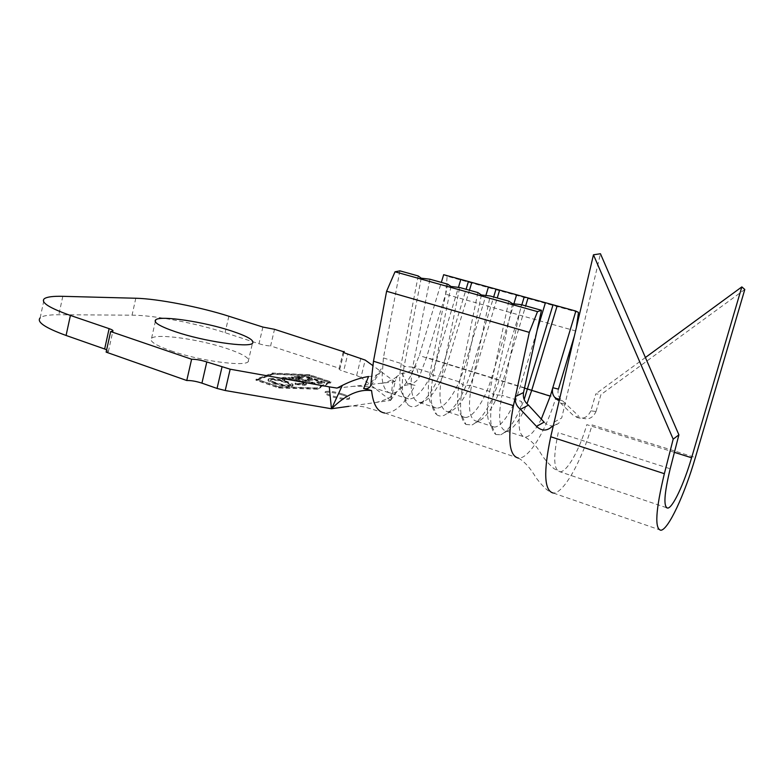 <?xml version="1.0" encoding="UTF-8"?>
<svg xmlns="http://www.w3.org/2000/svg" width="784" height="784" viewBox="0 0 784 784"><rect width="100%" height="100%" fill="white"/><g stroke="black" fill="none" stroke-linecap="round" stroke-linejoin="round"><path stroke-width="0.59" stroke-dasharray="3.92 2.94" d="M342.951 395.136C347.9 396.871 349.997 398.194 349.223 399.134C346.067 400.075 340.08 399.223 331.25 396.557C326.35 394.832 324.282 393.509 325.066 392.598C328.231 391.647 334.19 392.5 342.951 395.136M343.176 394.176C348.135 395.9 350.232 397.233 349.458 398.164C346.303 399.105 340.315 398.243 331.485 395.577C326.585 393.852 324.517 392.529 325.301 391.628C328.467 390.687 334.425 391.539 343.176 394.176M171.137 350.869C199.038 360.689 243.971 366.834 248.136 361.796C250.645 358.66 243.677 354.29 227.242 348.664C200.047 339.374 156.624 333.171 151.577 338.257C148.98 341.118 155.497 345.323 171.137 350.869M314.962 384.072L297.097 378.094L299.645 377.868L297.734 377.231L291.432 377.78L293.353 378.427L295.921 378.192L313.825 384.189L314.962 384.072L315.197 383.131L297.312 377.153L297.097 378.094M291.119 386.679L292.726 386.238C293.441 385.336 291.501 384.082 286.885 382.474C280.113 380.328 274.449 379.309 269.882 379.436L268.099 379.887C267.354 380.769 269.294 382.024 273.93 383.65C280.888 385.855 286.611 386.865 291.119 386.679L291.354 385.699L292.961 385.267C293.677 384.366 291.726 383.121 287.12 381.504L286.885 382.474M329.633 382.612L316.55 388.903L278.594 387.688L257.083 380.338L273.067 374.262L309.308 375.85L329.633 382.612L329.858 381.681L316.775 387.943L278.83 386.688L257.319 379.358L273.293 373.311L309.523 374.938L329.858 381.681M300.076 381.161C293.285 379.035 287.748 378.074 283.445 378.26L281.691 378.711L282.426 380.142L284.582 380.465L284.024 379.27L285.386 378.927C288.963 378.79 293.51 379.593 299.037 381.328C302.83 382.641 304.427 383.641 303.839 384.346L295.049 383.993L295.323 384.493L304.466 385.346L306.152 384.905L305.721 383.68L300.076 381.161L300.301 380.211C293.51 378.094 287.973 377.124 283.671 377.31L283.445 378.26M318.373 383.739L324.615 383.111L305.054 376.594L298.606 377.163L300.546 377.81L305.858 377.329L311.954 379.368L306.73 379.848L308.651 380.495L313.874 380.005L321.587 382.572L316.413 383.082L318.373 383.739L318.598 382.798L324.841 382.18L324.615 383.111M576.377 327.536L574.378 336.052M578.494 312.434L447.154 276.252L445.635 294.206L426.545 357.465L418.96 377.614L416.206 365.824C411.551 370.852 406.798 373.341 401.947 373.302L397.184 376.212L394.803 381.769L372.743 365.52M443.666 274.684L447.154 276.252M508.757 301.174L489.696 391.441C486.051 410.532 486.825 422.184 492.009 426.369L494.126 427.025C501.642 427.75 513.638 408.768 520.106 386.806L537.089 330.397M492.009 426.369L495.821 434.493C489.931 429.838 489.079 416.529 493.283 394.558L489.696 391.441L471.517 385.708C467.627 407.553 469.293 419.401 476.535 421.253L479.289 420.773C488.158 415.922 496.027 402.819 502.907 381.475L525.662 305.887M541.362 418.901C535.276 430.739 529.827 436.825 525.006 437.168C518.479 435.571 517.342 423.683 521.595 401.496L501.946 395.303C497.84 417.353 499.183 429.23 505.994 430.926L508.159 430.563C514.363 427.721 520.625 418.793 526.966 403.789M512.56 303.682L493.283 394.558L501.946 395.303L521.321 304.672M477.868 292.569L459.542 381.935C456.151 400.34 457.072 411.855 462.305 416.49L464.932 417.441C472.879 418.323 485.169 399.693 491.558 377.957L513.883 303.829M462.305 416.49L465.931 424.467C459.983 419.293 458.963 406.112 462.883 384.944L459.542 381.935L441.784 376.33C438.099 397.978 440.079 409.797 447.723 411.786L451.114 411.179C460.208 406.141 468.077 393.333 474.722 372.743L497.262 297.969M481.396 294.98L462.883 384.944L471.517 385.708L490.137 295.989M447.693 284.161L430.083 372.645C426.917 390.363 427.966 401.741 433.209 406.778L436.374 408.062C444.734 409.101 457.307 390.804 463.628 369.303L485.874 295.499M433.209 406.778L436.668 414.609C430.69 408.954 429.524 395.94 433.17 375.556L430.083 372.645L412.737 367.177C409.248 388.629 411.512 400.418 419.548 402.535L423.615 401.78C432.886 396.577 440.735 384.052 447.145 364.197L469.449 290.227M450.957 286.483L433.17 375.556L441.784 376.33L459.679 287.503M418.205 275.948L401.3 363.57C398.35 380.612 399.487 391.833 404.72 397.223L408.454 398.889C417.206 400.085 430.034 382.102 436.276 360.826L458.444 287.356M399.889 270.843L383.396 357.925L382.043 377.614C383.023 387.267 386.032 392.451 391.079 393.186C397.664 393.274 404.436 387.11 411.394 374.683L419.264 355.554L441.343 282.397M383.396 357.925L401.3 363.57L404.142 366.383L412.737 367.177L429.916 279.212M392.98 380.093L390.579 400.389L360.954 377.467L365.197 360.081M360.846 358.239L356.622 375.556L343.598 371.312L347.773 354.084M343.902 352.535L340.04 368.5L270.607 345.92L274.518 329.3M262.885 327.065L258.985 343.745L225.077 332.69C196.598 323.312 154.105 315.188 132.055 315.168L58.839 314.747C48.99 314.707 42.767 315.736 40.16 317.863L44.237 298.782M337.042 388.09L394.803 381.769M317.432 389.197L278.741 387.972L255.888 380.162L272.224 373.978L309.141 375.605L330.721 382.778L317.432 389.197L317.657 388.237L278.977 386.973L278.741 387.972M106.134 352.124L108.359 351.644L106.644 349.801M258.985 343.745C263.61 345.156 267.491 345.881 270.607 345.92M340.04 368.5L339.129 368.725C338.678 369.293 340.168 370.156 343.598 371.312M356.622 375.556L360.954 377.467M390.608 400.408L396.557 392.078C400.947 385.708 407.141 383.464 415.118 385.346C404.828 403.936 394.724 413.168 384.817 413.041L366.138 407.425C362.884 406.23 351.467 405.504 348.841 406.318L390.579 400.389M368.568 376.496C374.86 376.242 378.995 374.507 380.975 371.302L370.695 385.679M401.947 373.302L407.308 383.503L415.118 385.346M390.638 400.359L395.734 379.73M381.298 368.774L371.273 382.71M407.308 383.503C412.521 384.101 416.402 382.131 418.96 377.614M575.887 331.034L445.635 294.206M421.233 278.193L404.142 366.383C400.751 385.993 402.025 398.831 407.994 404.897C410.502 407.004 413.482 407.327 416.931 405.838C427.594 399.85 436.561 385.591 443.832 363.061L466.078 289.286M436.668 414.609C438.795 416.235 441.304 416.461 444.185 415.295C454.651 409.483 463.658 394.901 471.184 371.538L493.655 296.969M465.931 424.467L472.105 424.928C482.327 419.322 491.343 404.417 499.134 380.201L521.84 304.819M495.821 434.493L500.741 434.767C508.747 430.886 516.558 419.126 524.173 399.487M558.404 389.158C557.248 393.921 558.62 397.811 562.52 400.81L578.494 415.834M590.822 410.875C587.383 418.166 581.983 420.028 574.623 416.461L580.042 417.088C587.304 420.577 592.616 418.744 595.997 411.571M544.086 422.135C549.172 426.927 554.239 427.094 559.276 422.645M572.898 415.04L556.914 399.477M562.52 400.81L559.345 400.056M596.016 411.522L600.956 394.607L595.801 393.833L590.842 410.826L596.016 411.522M554.18 422.066L561.697 418.009L600.456 253.742M744.8 289.472L600.956 394.607M645.408 357.514L595.801 393.833M278.977 386.973L256.123 379.172L272.44 373.027L309.357 374.693L330.946 381.847L317.657 388.237M330.946 381.847L330.721 382.778M309.357 374.693L309.141 375.605M272.44 373.027L272.224 373.978M256.123 379.172L255.888 380.162M316.775 387.943L316.55 388.903M278.83 386.688L278.594 387.688M309.523 374.938L309.308 375.85M273.293 373.311L273.067 374.262M257.319 379.358L257.083 380.338M287.12 381.504C280.349 379.358 274.674 378.349 270.108 378.466L269.882 379.436M270.108 378.466L268.324 378.917C267.579 379.789 269.529 381.044 274.165 382.67L273.93 383.65M274.165 382.67C281.113 384.866 286.846 385.875 291.354 385.699M289.404 385.022C285.729 385.16 281.084 384.336 275.449 382.543C271.617 381.21 270.049 380.181 270.735 379.476L272.019 379.133C275.762 379.044 280.378 379.877 285.866 381.622C289.639 382.935 291.227 383.954 290.648 384.679L289.404 385.022L289.169 385.993C285.494 386.149 280.848 385.326 275.213 383.533C271.382 382.19 269.814 381.161 270.509 380.446L271.793 380.103C275.537 380.015 280.153 380.848 285.641 382.592C289.404 383.905 291.001 384.924 290.423 385.659L289.169 385.993M275.449 382.543L275.213 383.533M272.019 379.133L271.793 380.103M285.866 381.622L285.641 382.592M283.671 377.31L281.917 377.761L282.426 380.142M282.652 379.182L284.808 379.505L284.582 380.465M284.808 379.505L284.249 378.319L285.611 377.966L285.386 378.927M285.611 377.966C289.188 377.849 293.735 378.652 299.263 380.387L299.037 381.328M299.263 380.387C303.055 381.69 304.653 382.69 304.065 383.396L302.712 383.748L302.487 384.709M302.712 383.748L295.274 383.033L295.049 383.993M295.274 383.033L295.323 384.493M295.548 383.533L304.692 384.385L304.466 385.346M304.692 384.385L306.387 383.954L305.956 382.729L305.721 383.68M305.956 382.729L300.301 380.211M297.312 377.153L299.87 376.928L299.645 377.868M299.87 376.928L297.959 376.291L297.734 377.231M297.959 376.291L291.658 376.839L291.432 377.78M291.658 376.839L293.579 377.486L293.353 378.427M293.579 377.486L296.146 377.261L295.921 378.192M296.146 377.261L314.051 383.239L313.825 384.189M314.051 383.239L315.197 383.131M324.841 382.18L305.27 375.673L305.054 376.594M305.27 375.673L298.831 376.232L298.606 377.163M298.831 376.232L300.762 376.879L300.546 377.81M300.762 376.879L306.074 376.408L305.858 377.329M306.074 376.408L312.179 378.437L311.954 379.368M312.179 378.437L306.946 378.917L306.73 379.848M306.946 378.917L308.876 379.564L308.651 380.495M308.876 379.564L314.1 379.074L313.874 380.005M314.1 379.074L321.812 381.641L321.587 382.572M321.812 381.641L316.638 382.151L316.413 383.082M316.638 382.151L318.598 382.798M524.516 388.109L419.264 355.554M228.869 316.236L225.077 332.69M135.808 298.243L132.055 315.168M62.798 296.323L58.839 314.747M384.817 413.041L518.489 458.121C529.053 458.934 546.281 430.122 555.885 397.527L426.545 357.465M518.489 458.121C524.555 461.58 530.425 468.156 536.119 477.868C543.488 487.521 549.212 492.577 553.288 493.038C563.667 493.616 581.875 460.639 592.096 424.938L695.369 457.542M674.407 452.348L586.804 424.644C579.68 449.526 567.067 472.184 559.992 471.772C553.631 470.184 553.053 457.141 558.247 432.67L670.193 468.783M349.458 398.164L349.223 399.134M248.136 361.796L252.438 343.372M666.38 507.64L559.992 471.772L553.935 468.646C548.124 463.403 543.733 458.297 540.764 453.328C536.579 445.969 531.327 440.579 525.006 437.168L505.994 430.926M494.126 427.025L476.535 421.253M464.932 417.441L447.723 411.786M436.374 408.062L419.548 402.535M408.454 398.889L376.937 388.854C370.43 386.649 362.424 385.816 352.898 386.355M151.577 338.257L155.281 321.724M375.614 402.535C384.748 400.526 391.735 397.047 396.557 392.078M381.093 383.268C382.2 383.876 393.176 380.416 397.184 376.212M339.129 368.725L343.196 351.947M108.359 351.644L112.876 331.152M423.615 401.78L416.931 405.838M404.72 397.223L407.994 404.897M451.114 411.179L444.185 415.295M479.289 420.773L472.105 424.928M508.159 430.563L500.741 434.767M561.53 403.221L567.538 404.828M660.902 530.258L553.288 493.038M553.269 425.957L559.296 422.654M325.301 391.628L325.066 392.598M268.099 379.887L268.324 378.917M292.726 386.238L292.961 385.267M270.509 380.446L270.735 379.476M290.423 385.659L290.648 384.679M281.691 378.711L281.917 377.761M284.024 379.27L284.249 378.319M303.839 384.346L304.065 383.396M306.152 384.905L306.387 383.954"/><path stroke-width="1.18" d="M175.459 331.75C203.468 341.324 248.391 347.9 252.438 343.372C254.878 340.55 247.842 336.395 231.349 330.907C204.056 321.832 160.642 315.237 155.712 319.794C153.184 322.351 159.76 326.34 175.459 331.75M518.489 458.121C508.934 455.867 507.248 438.383 513.442 405.691L529.308 332.377L537.52 311.63L541.47 310.288L523.536 392.588C522.781 397.645 524.418 401.81 528.465 405.103L520.478 409.375L536.501 426.398L544.086 422.135L528.465 405.103M541.362 418.901L550.27 396.155L575.868 311.081L578.494 312.434L576.377 327.536M574.378 336.052L558.404 389.158M537.089 330.397L545.429 302.702L575.868 311.081M458.444 287.356L460.835 279.408L443.666 274.684L441.343 282.397M460.835 279.408L545.429 302.702M526.966 403.789L531.699 390.403L557.13 305.917M559.345 400.056L556.914 399.477C553.014 396.449 551.652 392.519 552.818 387.708L558.414 389.129M525.662 305.887L528.063 297.92M541.47 310.288L521.321 304.672L512.56 303.682L508.757 301.174L490.137 295.989L481.396 294.98L477.868 292.569L459.679 287.503L450.957 286.483L447.693 284.161L429.916 279.212L421.233 278.193L418.205 275.948L399.889 270.843L395.018 271.803L386.61 291.256L373.488 361.208L370.695 385.679C369.44 388.227 367.108 389.178 363.678 388.521L368.568 376.496C360.13 377.859 351.389 380.828 342.314 385.405L331.603 408.709C345.43 394.999 358.758 388.962 371.587 390.579L363.678 388.521M513.883 303.829L516.617 294.764M497.262 297.969L499.633 290.09M485.874 295.499L488.432 287.003M469.449 290.227L471.801 282.426M372.743 365.52L365.197 360.081L347.773 354.084C344.333 352.947 342.833 352.124 343.274 351.624L274.518 329.3L262.885 327.065L228.869 316.236C200.302 307.044 157.79 298.724 135.808 298.243L62.798 296.323C52.979 296.068 46.785 296.891 44.237 298.782C40.533 302.408 49.265 307.965 70.403 315.442L109.113 328.643C112.19 329.721 113.445 330.554 112.876 331.152L110.662 331.544L191.61 359.239C195.961 359.229 201.027 360.13 206.8 361.963L230.173 369.205L225.224 390.52L331.446 408.758L329.29 386.865L337.042 388.09L342.314 385.405M230.173 369.205L329.29 386.865M344.176 351.428L343.902 352.535M40.16 317.863C36.378 321.91 45.021 327.781 66.081 335.464L104.644 348.998L109.113 328.643M110.662 331.544L106.134 352.124L186.759 380.514L191.61 359.239M206.8 361.963L201.929 383.141L217.05 388.443L221.98 367.137M225.224 390.52L217.05 388.443M201.929 383.141C196.186 381.279 191.12 380.407 186.759 380.514M106.644 349.801L104.644 348.998M331.446 408.758L348.841 406.318M537.52 311.63L395.018 271.803M529.308 332.377L386.61 291.256M520.478 409.375C516.342 406.043 514.647 401.78 515.411 396.577L523.545 392.539M466.078 289.286L468.322 281.838M493.655 296.969L495.929 289.443M521.84 304.819L524.124 297.214M524.173 399.487L552.945 305.143M664.352 473.693L550.731 436.757L593.459 254.8L673.182 439.167L664.352 473.693C655.64 510.217 654.483 529.073 660.902 530.258C668.37 529.7 684.628 494.547 695.369 457.542L744.8 289.472L741.831 286.905L691.586 457.778C684.099 483.591 672.848 507.758 667.762 508.101C663.313 507.179 664.117 494.077 670.193 468.783L678.895 434.836L673.182 439.167M553.269 425.957L551.74 426.79C546.713 431.239 541.646 431.112 536.501 426.398M678.895 434.836L600.456 253.742L593.459 254.8M741.831 286.905L645.408 357.514M550.27 396.155L524.516 388.109M70.403 315.442L66.081 335.464M384.817 413.041C377.535 411.972 373.125 404.485 371.587 390.579M513.442 405.691L373.488 361.208M550.731 436.757C543.312 472.095 544.165 490.853 553.288 493.038M691.586 457.778L674.407 452.348M155.281 321.724L155.712 319.794M667.762 508.101L666.38 507.64M559.541 399.242L555.484 398.292"/></g></svg>
